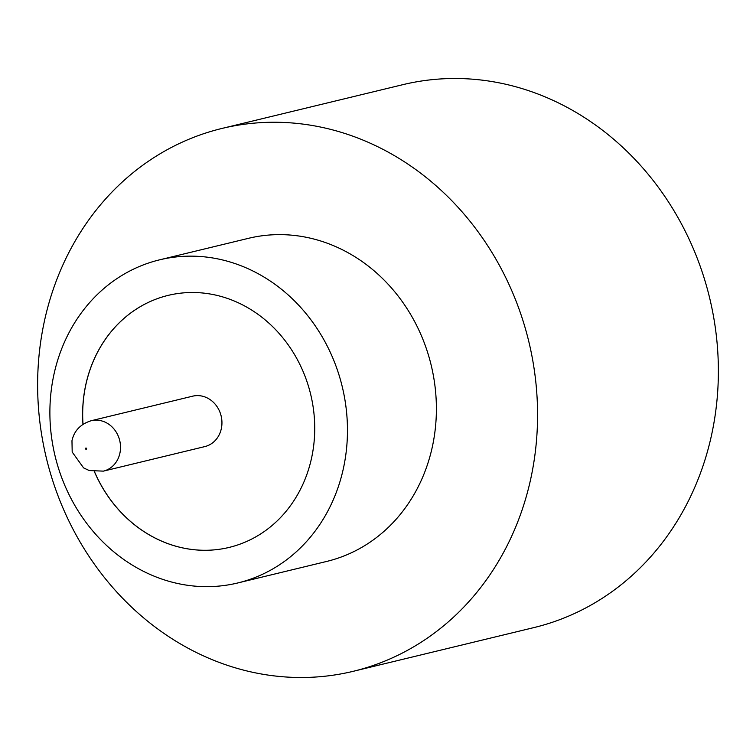 <?xml version="1.0" encoding="UTF-8"?>
<svg xmlns="http://www.w3.org/2000/svg" width="756" height="756" viewBox="0 0 756 756"><rect width="100%" height="100%" fill="white"/><g stroke="black" fill="none" stroke-linecap="round" stroke-linejoin="round"><path stroke-width="1.13" d="M221.395 428.34A25.931 23.039 -103.6 0 0 192.638 396.182L91.211 420.723A25.931 23.039 76.4 0 1 119.968 452.882A25.931 23.039 76.4 0 1 103.411 471.13L204.838 446.588A25.931 23.039 -103.6 0 0 221.395 428.34M237.771 582.961L326.696 561.434A166.226 147.713 -103.6 0 0 432.829 444.49A166.226 147.713 -103.6 0 0 248.497 238.32L159.582 259.837A166.226 147.713 -103.6 0 0 53.449 376.781A166.226 147.713 -103.6 0 0 237.771 582.961A166.226 147.713 -103.6 0 0 343.904 466.017A166.226 147.713 -103.6 0 0 159.582 259.837M531.581 474.834A279.257 248.157 -103.6 0 0 221.914 128.454A279.257 248.157 -103.6 0 0 43.612 324.919A279.257 248.157 -103.6 0 0 353.279 671.3A279.257 248.157 -103.6 0 0 531.581 474.834M353.279 671.3L534.086 627.546A279.257 248.157 -103.6 0 0 712.388 431.081A279.257 248.157 -103.6 0 0 402.721 84.7L221.914 128.454M94.415 471.687A129.654 115.214 -103.6 0 0 229.172 547.41A129.654 115.214 -103.6 0 0 311.954 456.199A129.654 115.214 -103.6 0 0 168.182 295.379A129.654 115.214 -103.6 0 0 85.4 386.59A129.654 115.214 -103.6 0 0 82.962 424.333M168.21 295.369A129.654 115.214 -103.6 0 0 85.456 386.581A129.654 115.214 -103.6 0 0 83.018 424.296M94.491 471.697A129.654 115.214 -103.6 0 0 229.2 547.41M86.628 448.828A0.661 0.595 -103.6 0 0 85.466 448.469A0.661 0.595 -103.6 0 0 86.628 448.828M91.211 420.723C80.599 424.021 74.192 430.684 71.971 440.71L72.189 452.05L83.585 467.888L89.255 470.553L103.411 471.13"/></g></svg>
